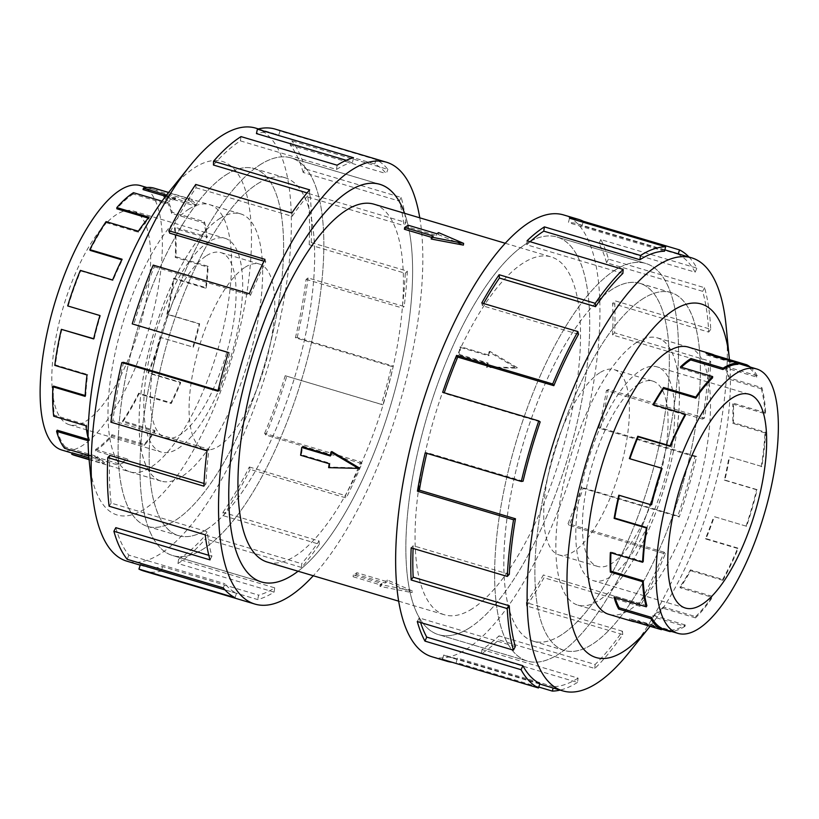 <?xml version="1.0" encoding="UTF-8"?>
<svg xmlns="http://www.w3.org/2000/svg" width="819" height="819" viewBox="0 0 819 819"><rect width="100%" height="100%" fill="white"/><g stroke="black" fill="none" stroke-linecap="round" stroke-linejoin="round"><path stroke-width="0.61" stroke-dasharray="4.09 3.07" d="M614.936 270.178A207.432 73.362 106.6 0 0 506.214 479.832A207.432 73.362 106.6 0 0 527.405 661.076A207.432 73.362 106.6 0 0 558.2 654.35A207.432 73.362 106.6 0 0 666.922 444.707A207.432 73.362 106.6 0 0 645.73 263.452A207.432 73.362 106.6 0 0 614.936 270.178A207.463 73.372 106.6 0 0 506.203 479.832A207.463 73.372 106.6 0 0 527.395 661.107A207.463 73.372 106.6 0 0 558.2 654.381A207.463 73.372 106.6 0 0 666.932 444.697A207.463 73.372 106.6 0 0 645.741 263.421A207.463 73.372 106.6 0 0 614.936 270.157M469.43 627.938A207.432 73.362 -73.4 0 1 438.636 634.664A207.432 73.362 -73.4 0 1 417.444 453.409A207.432 73.362 -73.4 0 1 526.156 243.765A207.463 73.372 106.6 0 0 417.434 453.419A207.463 73.372 106.6 0 0 438.626 634.694A207.463 73.372 106.6 0 0 469.43 627.958A207.463 73.372 106.6 0 0 578.153 418.284A207.463 73.372 106.6 0 0 556.961 237.008A207.463 73.372 106.6 0 0 526.167 243.734A207.432 73.362 -73.4 0 1 556.951 237.029A207.432 73.362 -73.4 0 1 578.142 418.284A207.432 73.362 -73.4 0 1 469.43 627.938M260.278 164.65A207.432 73.362 -73.4 0 1 291.073 157.924A207.432 73.362 -73.4 0 1 312.264 339.168A207.432 73.362 -73.4 0 1 203.552 548.822A207.463 73.372 -73.4 0 1 172.748 555.579A207.463 73.372 -73.4 0 1 151.556 374.303A207.463 73.372 -73.4 0 1 260.288 164.619A207.463 73.372 -73.4 0 1 291.083 157.893A207.463 73.372 -73.4 0 1 312.274 339.168A207.463 73.372 -73.4 0 1 203.552 548.843A207.432 73.362 -73.4 0 1 172.758 555.548A207.432 73.362 -73.4 0 1 151.566 374.293A207.432 73.362 -73.4 0 1 260.278 164.65M298.075 571.222A207.432 73.362 106.6 0 0 391.011 404.074A207.432 73.362 106.6 0 0 404.576 213.309A207.463 73.372 -73.4 0 1 391.021 404.074A207.463 73.372 -73.4 0 1 298.096 571.232M267.434 562.11A186.712 66.042 106.6 0 0 295.157 556.05A186.712 66.042 106.6 0 0 393.018 367.342A186.712 66.042 106.6 0 0 373.945 204.187M412.315 590.909L387.274 579.985A186.712 66.042 -73.4 0 1 385.483 581.234L356.889 572.727A186.712 66.042 -73.4 0 1 355.108 573.894A186.712 66.042 -73.4 0 1 353.347 574.969L381.951 583.476A186.712 66.042 -73.4 0 1 380.2 584.469L412.315 590.909L412.059 592.639L386.998 581.889L385.227 583.005L356.623 574.498L353.081 576.74L381.685 585.247L379.914 586.373L412.059 592.639M472.266 608.752A186.712 66.042 -73.4 0 1 444.543 614.813A186.712 66.042 -73.4 0 1 425.471 451.658A186.712 66.042 -73.4 0 1 523.331 262.95A186.712 66.042 -73.4 0 1 551.044 256.89A186.712 66.042 -73.4 0 1 570.116 420.045A186.712 66.042 -73.4 0 1 472.266 608.752M431.203 239.015A186.712 66.042 -73.4 0 1 432.995 237.766L431.459 237.305M404.402 229.259A186.712 66.042 -73.4 0 1 406.173 228.091A186.712 66.042 -73.4 0 1 407.934 227.006L436.537 235.524A186.712 66.042 -73.4 0 1 438.288 234.531L463.37 245.106M330.456 455.251L331.163 455.466A186.712 66.042 -73.4 0 1 331.797 451.535M359.162 467.874L329.494 467.096A186.712 66.042 -73.4 0 1 330.006 463.247L301.412 454.729A186.712 66.042 -73.4 0 1 302.559 446.949M561.035 635.134A186.681 66.032 -73.4 0 1 533.323 641.195A186.681 66.032 -73.4 0 1 514.25 478.071A186.681 66.032 -73.4 0 1 612.1 289.394A186.681 66.032 -73.4 0 1 639.813 283.333A186.681 66.032 -73.4 0 1 658.885 446.457A186.681 66.032 -73.4 0 1 561.035 635.134M643.14 298.628A186.681 66.032 106.6 0 0 545.3 487.305A186.681 66.032 106.6 0 0 564.373 650.429A186.681 66.032 106.6 0 0 592.086 644.379A186.712 66.042 106.6 0 0 689.967 455.702A186.712 66.042 106.6 0 0 670.894 292.547A186.712 66.042 106.6 0 0 643.171 298.607A186.712 66.042 106.6 0 0 545.311 487.315A186.712 66.042 106.6 0 0 564.383 650.47A186.712 66.042 106.6 0 0 592.106 644.41A186.681 66.032 106.6 0 0 689.926 455.692A186.681 66.032 106.6 0 0 670.853 292.567A186.681 66.032 106.6 0 0 643.14 298.628M599.784 372.747A96.662 34.193 106.6 0 0 549.119 470.454A96.662 34.193 106.6 0 0 558.998 554.913A96.662 34.193 106.6 0 0 573.351 551.781A96.662 34.193 106.6 0 0 624.017 454.084A96.662 34.193 106.6 0 0 614.137 369.615A96.662 34.193 106.6 0 0 599.784 372.747M638.451 384.254A96.662 34.193 106.6 0 0 587.786 481.951A96.662 34.193 106.6 0 0 597.665 566.42A96.662 34.193 106.6 0 0 612.018 563.288A96.662 34.193 106.6 0 0 662.673 465.581A96.662 34.193 106.6 0 0 652.804 381.122A96.662 34.193 106.6 0 0 638.451 384.254M609.981 577.057A111.538 39.445 -73.4 0 1 593.427 580.671A111.538 39.445 -73.4 0 1 582.022 483.21A111.538 39.445 -73.4 0 1 640.489 370.485A111.538 39.445 -73.4 0 1 657.043 366.861A111.538 39.445 -73.4 0 1 668.437 464.322A111.538 39.445 -73.4 0 1 609.981 577.057M681.357 367.26A137.94 48.782 106.6 0 0 680.323 368.243L680.415 366.984M712.571 377.846L680.323 368.243M653.613 404.74A137.94 48.782 106.6 0 0 653.224 405.436L653.03 404.566M685.472 415.028L653.224 405.436M662.059 468.499L629.811 458.906M651.617 504.729L619.369 495.126A137.94 48.782 106.6 0 0 619.318 495.362M643.222 561.568L610.974 551.975A137.94 48.782 106.6 0 0 610.933 552.835M646.887 605.671L614.639 596.078A137.94 48.782 106.6 0 0 615.059 597.532M661.875 628.296L629.627 618.703A137.94 48.782 106.6 0 0 632.503 619.85A137.94 48.782 106.6 0 0 637.94 620.577L637.581 621.979A139.394 49.304 -73.4 0 1 635.145 621.867M695.607 616.625A137.94 48.782 -73.4 0 0 712.315 596.334L712.397 597.379A139.394 49.304 -73.4 0 1 695.515 617.884L695.607 616.625L663.359 607.033L663.267 608.292A139.394 49.304 -73.4 0 1 652.774 616.717L685.022 626.31L685.227 624.969A137.94 48.782 -73.4 0 1 670.188 630.169L637.94 620.577M636.67 342.424A139.394 49.304 106.6 0 0 563.615 483.302A139.394 49.304 106.6 0 0 577.856 605.108A139.394 49.304 106.6 0 0 598.556 600.583A139.394 49.304 106.6 0 0 671.611 459.705A139.394 49.304 106.6 0 0 657.37 337.899A139.394 49.304 106.6 0 0 636.67 342.424M685.022 626.31A139.394 49.304 -73.4 0 1 671.56 631.469M661.609 629.125L637.581 621.979M206.388 529.606A186.681 66.032 106.6 0 0 304.228 340.929A186.681 66.032 106.6 0 0 285.155 177.805A186.681 66.032 106.6 0 0 257.442 183.865A186.681 66.032 106.6 0 0 159.603 372.543A186.681 66.032 106.6 0 0 178.675 535.667A186.681 66.032 106.6 0 0 206.388 529.606M226.402 174.621A186.681 66.032 -73.4 0 1 254.115 168.571A186.681 66.032 -73.4 0 1 273.188 331.695A186.681 66.032 -73.4 0 1 175.348 520.372A186.681 66.032 -73.4 0 1 147.625 526.433A186.681 66.032 -73.4 0 1 128.552 363.308A186.681 66.032 -73.4 0 1 226.402 174.621A186.712 66.042 -73.4 0 1 254.095 168.53A186.712 66.042 -73.4 0 1 273.167 331.685A186.712 66.042 -73.4 0 1 175.317 520.393A186.712 66.042 -73.4 0 1 147.594 526.453A186.712 66.042 -73.4 0 1 128.522 363.298A186.712 66.042 -73.4 0 1 226.382 174.59M245.137 267.219A96.662 34.193 -73.4 0 1 259.49 264.087A96.662 34.193 -73.4 0 1 269.359 348.546A96.662 34.193 -73.4 0 1 218.693 446.253A96.662 34.193 -73.4 0 1 204.351 449.385A96.662 34.193 -73.4 0 1 194.472 364.916A96.662 34.193 -73.4 0 1 245.137 267.219M206.47 255.712A96.662 34.193 -73.4 0 1 220.823 252.58A96.662 34.193 -73.4 0 1 230.692 337.049A96.662 34.193 -73.4 0 1 180.037 434.746A96.662 34.193 -73.4 0 1 165.684 437.878A96.662 34.193 -73.4 0 1 155.805 353.419A96.662 34.193 -73.4 0 1 206.47 255.712M86.005 421.14A111.538 39.445 106.6 0 0 144.461 308.415A111.538 39.445 106.6 0 0 133.067 210.954A111.538 39.445 106.6 0 0 116.503 214.568A111.538 39.445 106.6 0 0 58.047 327.303A111.538 39.445 106.6 0 0 69.441 424.764A111.538 39.445 106.6 0 0 86.005 421.14M177.999 448.515A111.538 39.445 106.6 0 0 236.456 335.79A111.538 39.445 106.6 0 0 225.061 238.329A111.538 39.445 106.6 0 0 208.507 241.943A111.538 39.445 106.6 0 0 150.041 354.678A111.538 39.445 106.6 0 0 161.445 452.139A111.538 39.445 106.6 0 0 177.999 448.515M140.592 185.647A137.94 48.782 -73.4 0 1 154.689 306.173A137.94 48.782 -73.4 0 1 82.391 445.587A137.94 48.782 -73.4 0 1 72.584 450.041A137.94 48.782 -73.4 0 1 61.916 450.061M133.456 192.69L133.262 194.031L165.51 203.634A137.94 48.782 -73.4 0 1 175.317 199.171L175.614 197.778A139.394 49.304 106.6 0 0 165.704 202.283L161.988 201.177M165.612 196.284L175.317 199.171M74.642 455.374A139.394 49.304 106.6 0 0 85.422 455.354L85.729 453.951L117.977 463.544L117.67 464.946A139.394 49.304 106.6 0 0 127.58 460.442L95.332 450.849L95.536 449.498A137.94 48.782 106.6 0 0 111.978 434.746L144.226 444.338A137.94 48.782 -73.4 0 0 154.873 430.456L122.625 420.864A137.94 48.782 106.6 0 0 138.718 393.161L170.966 402.753A137.94 48.782 -73.4 0 0 180.323 382.197L148.075 372.604A137.94 48.782 106.6 0 0 160.626 337.438L192.874 347.031A137.94 48.782 -73.4 0 0 199.109 323.874L166.861 314.271A137.94 48.782 106.6 0 0 173.393 278.603L205.63 288.206A137.94 48.782 -73.4 0 0 207.504 267.025L175.256 257.432A137.94 48.782 106.6 0 0 174.467 228.327L206.705 237.919A137.94 48.782 -73.4 0 0 203.849 222.922L171.601 213.329A137.94 48.782 106.6 0 0 163.636 196.55L195.884 206.153A137.94 48.782 -73.4 0 0 188.861 200.297L156.613 190.704A137.94 48.782 106.6 0 0 153.737 189.558A137.94 48.782 106.6 0 0 143.069 189.578M219.932 218.417A139.394 49.304 -73.4 0 1 240.622 213.892A139.394 49.304 -73.4 0 1 254.863 335.698A139.394 49.304 -73.4 0 1 181.808 476.576A139.394 49.304 -73.4 0 1 161.118 481.101A139.394 49.304 -73.4 0 1 146.877 359.295A139.394 49.304 -73.4 0 1 219.932 218.417M95.332 450.849A139.394 49.304 106.6 0 0 111.957 435.943L144.205 445.536A139.394 49.304 106.6 0 0 154.955 431.511L122.707 421.908A139.394 49.304 106.6 0 0 138.974 393.919L171.222 403.511A139.394 49.304 106.6 0 0 180.682 382.739L148.434 373.136A139.394 49.304 106.6 0 0 161.118 337.602L193.366 347.195A139.394 49.304 106.6 0 0 199.672 323.792L167.424 314.199A139.394 49.304 106.6 0 0 174.007 278.153L206.255 287.745A139.394 49.304 106.6 0 0 208.149 266.349L175.901 256.746A139.394 49.304 106.6 0 0 175.102 227.334L207.34 236.937A139.394 49.304 106.6 0 0 204.453 221.775L172.205 212.182A139.394 49.304 106.6 0 0 164.158 195.229L196.406 204.822A139.394 49.304 106.6 0 0 189.302 198.915L157.053 189.312A139.394 49.304 106.6 0 0 154.156 188.165M166.544 195.076L175.614 197.778M612.1 289.363A186.712 66.042 106.6 0 0 514.24 478.071A186.712 66.042 106.6 0 0 533.312 641.226A186.712 66.042 106.6 0 0 561.035 635.165A186.712 66.042 106.6 0 0 658.896 446.457A186.712 66.042 106.6 0 0 639.823 283.302A186.712 66.042 106.6 0 0 612.1 289.363M609.93 614.649A139.425 49.314 106.6 0 0 629.647 609.868A139.425 49.314 106.6 0 0 702.405 470.331A139.425 49.314 106.6 0 0 689.444 347.44M636.701 342.403A139.425 49.314 106.6 0 0 563.636 483.312A139.425 49.314 106.6 0 0 577.876 605.139A139.425 49.314 106.6 0 0 598.576 600.614A139.425 49.314 106.6 0 0 671.641 459.705A139.425 49.314 106.6 0 0 657.401 337.878A139.425 49.314 106.6 0 0 636.701 342.403M628.695 652.907A225.901 79.893 106.6 0 0 726.074 325.665M650.071 626.3A184.408 65.223 106.6 0 0 729.422 359.633M432.053 656.787A230.508 81.531 106.6 0 0 466.277 649.303A230.508 81.531 106.6 0 0 587.09 416.328A230.508 81.531 106.6 0 0 563.533 214.916M688.974 257.043A230.508 81.531 -73.4 0 1 696.897 268.161L600.788 239.557A230.508 81.531 -73.4 0 1 608.476 259.121L704.586 287.715A230.508 81.531 -73.4 0 1 710.738 329.299L614.639 300.696A230.508 81.531 -73.4 0 1 614.598 332.821L710.708 361.425A230.508 81.531 -73.4 0 1 704.432 418.089L608.322 389.496A230.508 81.531 -73.4 0 1 600.573 427.815L696.682 456.418A230.508 81.531 -73.4 0 1 679.227 516.963L583.118 488.359A230.508 81.531 -73.4 0 1 569.174 525.296L665.284 553.9A230.508 81.531 -73.4 0 1 640.1 606.316L543.99 577.723A230.508 81.531 -73.4 0 1 526.627 605.947L622.737 634.551A230.508 81.531 -73.4 0 1 594.819 668.468L498.71 639.864A230.508 81.531 -73.4 0 1 481.367 653.797L577.477 682.401L578.101 678.132L481.992 649.528A225.901 79.893 106.6 0 0 498.996 635.872L498.71 639.864M622.737 634.551L622.46 631.234A225.901 79.893 -73.4 0 1 595.106 664.475L498.996 635.872M622.46 631.234L526.351 602.641A225.901 79.893 106.6 0 0 543.366 574.969L543.99 577.723M665.284 553.9L664.158 552.201A225.901 79.893 -73.4 0 1 639.475 603.572L543.366 574.969M664.158 552.201L568.048 523.597A225.901 79.893 106.6 0 0 581.705 487.397L583.118 488.359M696.682 456.418L694.921 456.664A225.901 79.893 -73.4 0 1 677.815 516.001L581.705 487.397M694.921 456.664L598.812 428.071A225.901 79.893 106.6 0 0 606.418 390.509L608.322 389.496M710.708 361.425L708.67 363.575A225.901 79.893 -73.4 0 1 702.528 419.113L606.418 390.509M708.67 363.575L612.561 334.971A225.901 79.893 106.6 0 0 612.602 303.491L614.639 300.696M704.586 287.715L702.682 291.339A225.901 79.893 -73.4 0 1 708.711 332.084L612.602 303.491M702.682 291.339L606.572 262.745A225.901 79.893 106.6 0 0 599.027 243.571L600.788 239.557M678.265 253.859L678.132 254.289A225.901 79.893 -73.4 0 1 695.136 272.174L599.027 243.571M678.132 254.289L582.022 225.686A225.901 79.893 106.6 0 0 577.313 223.822A225.901 79.893 106.6 0 0 568.406 222.625L569.533 218.192M664.516 251.228L568.406 222.625M257.453 183.835A186.712 66.042 -73.4 0 1 285.166 177.774A186.712 66.042 -73.4 0 1 304.238 340.929A186.712 66.042 -73.4 0 1 206.388 529.637A186.712 66.042 -73.4 0 1 178.665 535.698A186.712 66.042 -73.4 0 1 159.592 372.543A186.712 66.042 -73.4 0 1 257.453 183.835M188.841 209.132A139.425 49.314 -73.4 0 1 209.541 204.617A139.425 49.314 -73.4 0 1 223.782 326.443A139.425 49.314 -73.4 0 1 150.706 467.352A139.425 49.314 -73.4 0 1 130.006 471.877A139.425 49.314 -73.4 0 1 115.766 350.051A139.425 49.314 -73.4 0 1 188.841 209.132M219.912 218.386A139.425 49.314 -73.4 0 1 240.612 213.861A139.425 49.314 -73.4 0 1 254.852 335.688A139.425 49.314 -73.4 0 1 181.777 476.597A139.425 49.314 -73.4 0 1 161.077 481.122A139.425 49.314 -73.4 0 1 146.836 359.295A139.425 49.314 -73.4 0 1 219.912 218.386M255.682 128.112A225.901 79.893 -73.4 0 1 278.757 325.512A225.901 79.893 -73.4 0 1 160.36 553.828A225.901 79.893 -73.4 0 1 126.822 561.158M168.581 192.496A184.408 65.223 -73.4 0 1 194.994 167.475A184.408 65.223 -73.4 0 1 247.481 288.994A184.408 65.223 -73.4 0 1 144.553 509.008A184.408 65.223 -73.4 0 1 89.087 459.633M143.745 570.997A230.508 81.531 106.6 0 0 161.578 570.966L257.688 599.569A230.508 81.531 106.6 0 0 274.078 592.117L177.969 563.523L178.603 559.254L274.713 587.847A225.901 79.893 -73.4 0 1 258.65 595.147L257.688 599.569M140.356 564.711A225.901 79.893 106.6 0 0 145.065 566.584A225.901 79.893 106.6 0 0 162.541 566.553L258.65 595.147M225.02 589.905L236.466 593.314A225.901 79.893 -73.4 0 1 224.949 583.722L223.3 587.909M115.807 527.661A225.901 79.893 106.6 0 0 128.839 555.128L224.949 583.722M208.825 555.333L211.916 556.255A225.901 79.893 -73.4 0 1 207.227 531.685L205.221 534.817M109.818 455.425A225.901 79.893 106.6 0 0 111.118 503.091L207.227 531.685M204.023 483.466L205.917 484.029A225.901 79.893 -73.4 0 1 208.988 449.344L207.012 450.788M123.556 362.336A225.901 79.893 106.6 0 0 112.879 420.741L208.988 449.344M218.089 390.458L219.666 390.929A225.901 79.893 -73.4 0 1 229.883 352.999L228.337 352.477M228.317 352.528L229.883 352.999M153.204 265.1L154.33 266.799A225.901 79.893 106.6 0 0 133.773 324.396M154.33 266.799L250.44 295.403A225.901 79.893 -73.4 0 1 265.776 261.732L264.957 259.347M264.035 261.22L265.776 261.732M195.741 184.449L196.017 187.766A225.901 79.893 106.6 0 0 169.666 233.139M196.017 187.766L292.127 216.359A225.901 79.893 -73.4 0 1 309.551 193.632L309.633 189.854M307.043 192.885L309.551 193.632M241.011 136.599L240.376 140.868A225.901 79.893 106.6 0 0 213.442 165.028M292.127 216.359L291.851 213.053M250.44 295.403L249.314 293.704M219.666 390.929L217.915 391.185M112.879 420.741L110.903 422.184M205.917 484.029L203.89 486.179M111.118 503.091L109.111 506.214M211.916 556.255L210.002 559.879M128.839 555.128L127.201 559.316M236.466 593.314L235.053 597.686M162.541 566.553L161.578 570.966M274.713 587.847L274.078 592.117M178.603 559.254A225.901 79.893 106.6 0 0 205.538 535.094L205.456 538.871L301.566 567.465A230.508 81.531 106.6 0 0 319.338 544.266L223.239 515.673L222.963 512.356L319.072 540.96A225.901 79.893 -73.4 0 1 301.648 563.687L301.566 567.465M205.538 535.094L301.648 563.687M319.072 540.96L319.338 544.266M177.969 563.523A230.508 81.531 106.6 0 0 205.456 538.871M222.963 512.356A225.901 79.893 106.6 0 0 249.314 466.984L250.123 469.369L346.232 497.972A230.508 81.531 106.6 0 0 361.885 463.615L265.776 435.022L264.65 433.323L360.759 461.916A225.901 79.893 -73.4 0 1 345.423 495.587L346.232 497.972M249.314 466.984L345.423 495.587M360.759 461.916L361.885 463.615M223.239 515.673A230.508 81.531 106.6 0 0 250.123 469.369M264.65 433.323A225.901 79.893 106.6 0 0 285.207 375.726L382.862 404.842A230.508 81.531 106.6 0 0 393.284 366.144L297.174 337.541L295.413 337.797L391.523 366.39A225.901 79.893 -73.4 0 1 381.316 404.32L382.862 404.842M285.207 375.726L381.316 404.32M391.523 366.39L393.284 366.144M265.776 435.022A230.508 81.531 106.6 0 0 286.752 376.249M295.413 337.797A225.901 79.893 106.6 0 0 306.101 279.381L308.067 277.938L404.176 306.531A230.508 81.531 106.6 0 0 407.309 271.14L311.2 242.547L309.162 244.697L405.272 273.29A225.901 79.893 -73.4 0 1 402.211 307.975L404.176 306.531M306.101 279.381L402.211 307.975M405.272 273.29L407.309 271.14M297.174 337.541A230.508 81.531 106.6 0 0 308.067 277.938M309.162 244.697A225.901 79.893 106.6 0 0 307.862 197.031L309.869 193.908L405.978 222.512A230.508 81.531 106.6 0 0 401.187 197.44L305.088 168.837L303.173 172.461L399.283 201.064A225.901 79.893 -73.4 0 1 403.972 225.635L405.978 222.512M307.862 197.031L403.972 225.635M399.283 201.064L401.187 197.44M311.2 242.547A230.508 81.531 106.6 0 0 309.869 193.908M303.173 172.461A225.901 79.893 106.6 0 0 290.141 144.994L291.779 140.807L387.889 169.41A230.508 81.531 106.6 0 0 376.146 159.633L280.037 131.03L278.624 135.411L374.733 164.015A225.901 79.893 -73.4 0 1 386.251 173.597L387.889 169.41M290.141 144.994L386.251 173.597M374.733 164.015L376.146 159.633M305.088 168.837A230.508 81.531 106.6 0 0 291.779 140.807M346.253 160.299L352.549 162.172L353.511 157.75M240.376 140.868L336.486 169.472A225.901 79.893 -73.4 0 1 352.549 162.172M336.486 169.472L337.121 165.203M278.624 135.411A225.901 79.893 106.6 0 0 273.915 133.538A225.901 79.893 106.6 0 0 256.439 133.579M280.037 131.03A230.508 81.531 106.6 0 0 275.235 129.126M419.768 217.823A230.508 81.531 -73.4 0 1 313.267 575.747M582.022 225.686L583.128 222.236M695.136 272.174L696.897 268.161M606.572 262.745L608.476 259.121M708.711 332.084L710.738 329.299M612.561 334.971L614.598 332.821M702.528 419.113L704.432 418.089M598.812 428.071L600.573 427.815M677.815 516.001L679.227 516.963M568.048 523.597L569.174 525.296M639.475 603.572L640.1 606.316M526.351 602.641L526.627 605.947M595.106 664.475L594.819 668.468M481.992 649.528L481.367 653.797M578.101 678.132A225.901 79.893 -73.4 0 1 553.48 686.65L553.132 688.011M553.48 686.65L457.371 658.046L456.234 662.489A230.508 81.531 -73.4 0 1 452.211 662.305M538.748 687.049L456.234 662.489M539.864 683.589L443.755 654.985A225.901 79.893 106.6 0 0 448.454 656.858A225.901 79.893 106.6 0 0 457.371 658.046M443.755 654.985L442.342 659.367M577.477 682.401A230.508 81.531 -73.4 0 1 560.114 690.089M515.315 646.539L419.205 617.935A225.901 79.893 106.6 0 0 420.597 622.542M419.205 617.935L417.291 621.56M509.316 574.303L413.206 545.71A225.901 79.893 106.6 0 0 413.093 548.433M413.206 545.71L411.179 547.86M523.065 481.203L426.955 452.61A225.901 79.893 106.6 0 0 426.791 453.327M426.955 452.61L425.204 452.856M540.171 421.877L444.062 393.284L442.659 392.321M578.511 334.306L482.401 305.712L481.777 302.958M483.63 303.511A225.901 79.893 106.6 0 0 482.401 305.712M622.89 273.403L526.781 244.809L527.057 240.817M530.088 241.718A225.901 79.893 106.6 0 0 526.781 244.809M122.625 420.864L122.707 421.908M138.974 393.919L138.718 393.161M148.075 372.604L148.434 373.136M166.861 314.271L167.424 314.199M174.007 278.153L173.393 278.603M175.256 257.432L175.901 256.746M175.102 227.334L174.467 228.327M171.601 213.329L172.205 212.182M164.158 195.229L163.636 196.55M156.613 190.704L157.053 189.312M133.262 194.031A137.94 48.782 106.6 0 0 116.81 208.784M90.08 250.368A137.94 48.782 106.6 0 1 106.173 222.666L106.081 221.621M68.161 306.101A137.94 48.782 106.6 0 1 80.712 270.925L80.364 270.393M54.781 365.376L55.405 364.926L87.653 374.518L87.029 374.979M61.927 329.258A137.94 48.782 106.6 0 0 55.405 364.926M53.696 416.195L54.33 415.202L86.579 424.805L85.944 425.788M53.532 386.107A137.94 48.782 106.6 0 0 54.33 415.202M64.629 448.3L65.151 446.979L97.4 456.572L96.877 457.903A139.394 49.304 106.6 0 0 103.982 463.81L89.066 459.367M57.197 430.21A137.94 48.782 106.6 0 0 65.151 446.979M72.185 452.835A137.94 48.782 106.6 0 0 75.061 453.972A137.94 48.782 106.6 0 0 85.729 453.951M111.957 435.943L111.978 434.746M144.226 444.338L144.205 445.536M85.422 455.354L117.67 464.946M170.966 402.753L171.222 403.511M88.728 455.466L96.877 457.903M205.63 288.206L206.255 287.745M206.705 237.919L207.34 236.937M195.884 206.153L196.406 204.822M121.775 259.807L122.328 259.971L122.072 259.213M88.083 438.022A139.394 49.304 106.6 0 0 88.841 440.95L88.094 440.724M148.259 218.141L149.058 218.386L149.089 217.189M106.173 222.666L138.421 232.268A137.94 48.782 -73.4 0 1 149.058 218.386M138.421 232.268L138.329 231.214M80.712 270.925L112.961 280.528A137.94 48.782 -73.4 0 1 122.328 259.971M112.961 280.528L112.602 279.985M93.673 338.708L94.175 338.851A137.94 48.782 -73.4 0 1 100.409 315.694M94.175 338.851L93.622 338.933M85.186 395.516L85.78 395.7A137.94 48.782 -73.4 0 1 87.653 374.518M85.78 395.7L85.135 396.376M88.083 439.393L89.445 439.803A137.94 48.782 -73.4 0 1 86.579 424.805M89.445 439.803L88.841 440.95M88.913 457.811L104.433 462.428A137.94 48.782 -73.4 0 1 97.4 456.572M104.433 462.428L103.982 463.81M95.536 449.498L127.784 459.09A137.94 48.782 -73.4 0 1 117.977 463.544M127.784 459.09L127.58 460.442M154.873 430.456L154.955 431.511M180.323 382.197L180.682 382.739M199.109 323.874L199.672 323.792M207.504 267.025L208.149 266.349M203.849 222.922L204.453 221.775M188.861 200.297L189.302 198.915M165.51 203.634L165.704 202.283M750.245 367.055A139.394 49.304 -73.4 0 1 757.247 375.819L756.684 377.088L724.436 367.496L724.999 366.226A139.394 49.304 -73.4 0 1 729.647 378.05L761.895 387.653A139.394 49.304 -73.4 0 1 765.611 412.786L764.977 413.677L732.729 404.074L733.363 403.194A139.394 49.304 -73.4 0 1 733.343 422.624L765.591 432.217A139.394 49.304 -73.4 0 1 761.803 466.482L729.555 456.889A139.394 49.304 -73.4 0 1 724.866 480.067L757.104 489.66A139.394 49.304 -73.4 0 1 746.559 526.269L714.311 516.676A139.394 49.304 -73.4 0 1 705.876 539.015L738.124 548.607A139.394 49.304 -73.4 0 1 722.901 580.313L722.696 579.442L690.458 569.84L690.652 570.71A139.394 49.304 -73.4 0 1 680.149 587.786L712.397 597.379M756.684 377.088A137.94 48.782 -73.4 0 0 746.304 366.165L746.385 365.909M764.977 413.677A137.94 48.782 -73.4 0 0 761.291 388.79L761.895 387.653M761.199 466.81A137.94 48.782 -73.4 0 0 764.946 432.893L765.591 432.217M746.109 525.972A137.94 48.782 -73.4 0 0 756.551 489.742L757.104 489.66M722.696 579.442A137.94 48.782 -73.4 0 0 737.765 548.075L738.124 548.607M669.973 630.999L670.188 630.169M695.515 617.884L663.267 608.292M722.901 580.313L690.652 570.71M746.559 526.269L714.311 516.676M761.803 466.482L729.555 456.889M765.611 412.786L733.363 403.194M757.247 375.819L724.999 366.226M737.98 364.301L705.743 354.709L706.101 353.296M746.304 366.165L714.055 356.572A137.94 48.782 106.6 0 0 711.179 355.436A137.94 48.782 106.6 0 0 705.743 354.709M714.055 356.572L714.322 355.743M761.291 388.79L729.043 379.197A137.94 48.782 106.6 0 0 724.436 367.496M729.043 379.197L729.647 378.05M764.946 432.893L732.698 423.3A137.94 48.782 106.6 0 0 732.729 404.074M732.698 423.3L733.343 422.624M756.551 489.742L724.303 480.149A137.94 48.782 106.6 0 0 728.951 457.217M724.303 480.149L724.866 480.067M737.765 548.075L705.517 538.472A137.94 48.782 106.6 0 0 713.861 516.369M705.517 538.472L705.876 539.015M712.315 596.334L680.067 586.732A137.94 48.782 106.6 0 0 690.458 569.84M680.067 586.732L680.149 587.786M685.227 624.969L652.978 615.366A137.94 48.782 106.6 0 0 663.359 607.033M652.978 615.366L652.774 616.717M629.627 618.703L629.176 620.085M614.639 596.078L614.035 597.225M610.974 551.975L610.329 552.651M619.369 495.126L618.816 495.208M353.347 574.969L353.081 576.74M381.951 583.476L381.685 585.247M380.2 584.469L379.914 586.373M433.261 235.995L432.995 237.766M356.889 572.727L356.623 574.498M385.483 581.234L385.227 583.005M387.274 579.985L386.998 581.889M438.564 232.627L438.288 234.531M436.803 233.753L436.537 235.524M408.2 225.235L407.934 227.006M488.984 351.904A186.712 66.042 -73.4 0 1 488.472 355.753L459.868 347.246A186.712 66.042 -73.4 0 1 458.722 355.026L487.325 363.534A186.712 66.042 -73.4 0 1 486.691 367.465L516.523 368.14L488.984 351.904L489.854 351.361L489.281 355.251L460.677 346.734L459.531 354.514L488.134 363.022L487.561 366.912L517.311 367.649L489.854 351.361M458.722 355.026L459.531 354.514M487.325 363.534L488.134 363.022M486.691 367.465L487.561 366.912M328.634 467.639L329.494 467.096M329.207 463.749L330.006 463.247M459.868 347.246L460.677 346.734M516.523 368.14L517.311 367.649M488.472 355.753L489.281 355.251M330.354 455.978L331.163 455.466M300.604 455.241L301.412 454.729M527.405 661.076L438.636 634.664L527.395 661.107M291.073 157.924L378.654 183.978M398.72 601.177L444.543 614.813M533.323 641.195L564.373 650.429M558.998 554.913L597.665 566.42M685.421 608.046L593.427 580.671M632.503 619.85L661.793 628.562M577.856 605.108L607.974 614.066M285.155 177.805L254.115 168.571M259.49 264.087L220.823 252.58M133.067 210.954L225.061 238.329M153.737 189.558L146.918 187.531M240.622 213.892L168.601 192.465M533.312 641.226L564.383 650.47M577.876 605.139L608.947 614.383M664.854 249.867L577.313 223.822M285.166 177.774L254.095 168.53M240.612 213.861L209.541 204.617M379.862 184.306L291.083 157.893M140.223 565.141L145.065 566.584M258.364 128.911L273.915 133.538M261.517 581.992L172.748 555.579M161.077 481.122L130.006 471.877M178.665 535.698L147.594 526.453M539.721 684.019L448.454 656.858M556.961 237.008L645.741 263.421M657.401 337.878L688.472 347.123M639.823 283.302L670.894 292.547M161.118 481.101L89.097 459.674M75.061 453.972L72.103 453.091M69.441 424.764L161.445 452.139M204.351 449.385L165.684 437.878M178.675 535.667L147.625 526.433M657.37 337.899L687.489 346.867M711.179 355.436L738.195 363.472M749.037 394.236L657.043 366.861M614.137 369.615L652.804 381.122M639.813 283.333L670.853 292.567M505.221 243.253L551.044 256.89M172.758 555.548L260.34 581.613M645.73 263.452L556.951 237.029"/><path stroke-width="1.23" d="M298.096 571.232A207.463 73.372 -73.4 0 1 292.322 575.266A207.432 73.362 106.6 0 0 298.075 571.222M404.576 213.309A207.432 73.362 106.6 0 0 379.852 184.336A207.432 73.362 106.6 0 0 349.058 191.062A207.432 73.362 106.6 0 0 240.336 400.716A207.432 73.362 106.6 0 0 261.527 581.971A207.432 73.362 106.6 0 0 292.322 575.235A207.463 73.372 -73.4 0 1 261.517 581.992A207.463 73.372 -73.4 0 1 240.325 400.716A207.463 73.372 -73.4 0 1 349.058 191.042A207.463 73.372 -73.4 0 1 379.862 184.306A207.463 73.372 -73.4 0 1 404.596 213.309M505.221 243.253L373.945 204.187A186.712 66.042 106.6 0 0 346.222 210.248A186.712 66.042 106.6 0 0 248.362 398.955A186.712 66.042 106.6 0 0 267.434 562.11L398.72 601.177M463.37 245.106L431.203 239.015L431.49 237.111L463.626 243.376L463.37 245.106M431.459 237.305L404.402 229.259L404.658 227.477L433.261 235.995L431.49 237.111M331.797 451.535L359.162 467.874L358.384 468.376L330.927 452.088L331.797 451.535M330.927 452.088L330.354 455.978L301.75 447.461L302.559 446.949L330.456 455.251M701.975 604.432A111.538 39.445 -73.4 0 1 685.421 608.046A111.538 39.445 -73.4 0 1 674.027 510.585A111.538 39.445 -73.4 0 1 732.483 397.86A111.538 39.445 -73.4 0 1 749.037 394.236A111.538 39.445 -73.4 0 1 760.431 491.697A111.538 39.445 -73.4 0 1 701.975 604.432M736.086 373.413A137.94 48.782 106.6 0 0 663.799 512.827A137.94 48.782 106.6 0 0 677.886 633.353A137.94 48.782 106.6 0 0 698.372 628.879A137.94 48.782 106.6 0 0 708.742 620.536A137.94 48.782 106.6 0 0 773.044 477.968A137.94 48.782 106.6 0 0 756.572 368.939A137.94 48.782 106.6 0 0 736.086 373.413M635.145 621.867A139.394 49.304 -73.4 0 1 632.084 621.242A139.394 49.304 -73.4 0 1 629.176 620.085L661.424 629.688A139.394 49.304 -73.4 0 1 650.931 618.652L618.683 609.049A139.394 49.304 -73.4 0 1 614.035 597.225L646.283 606.818A139.394 49.304 -73.4 0 1 642.557 581.674L610.309 572.082A139.394 49.304 -73.4 0 1 610.329 552.651L642.577 562.254A139.394 49.304 -73.4 0 1 646.375 527.979L614.127 518.386A139.394 49.304 -73.4 0 1 618.816 495.208L651.064 504.801A139.394 49.304 -73.4 0 1 661.619 468.192L629.371 458.599A139.394 49.304 -73.4 0 1 637.796 436.261L670.044 445.864A139.394 49.304 -73.4 0 1 685.278 414.158L653.03 404.566A139.394 49.304 -73.4 0 1 663.523 387.489L695.771 397.092A139.394 49.304 -73.4 0 1 712.663 376.576L680.415 366.984A139.394 49.304 -73.4 0 1 690.898 358.558L723.146 368.151L722.952 369.502L690.704 359.91A137.94 48.782 106.6 0 0 681.357 367.26M653.613 404.74A137.94 48.782 106.6 0 1 663.615 388.544L695.863 398.136A137.94 48.782 -73.4 0 1 712.571 377.846L712.663 376.576M629.872 458.742A137.94 48.782 106.6 0 1 638.155 436.803L670.403 446.396A137.94 48.782 -73.4 0 1 685.472 415.028L685.278 414.158M651.064 504.801L651.617 504.729A137.94 48.782 -73.4 0 1 662.059 468.499L661.619 468.192M619.318 495.362A137.94 48.782 106.6 0 0 614.731 518.069L614.127 518.386M642.577 562.254L643.222 561.568A137.94 48.782 -73.4 0 1 646.979 527.661L614.731 518.069M610.933 552.835A137.94 48.782 106.6 0 0 610.954 571.201L610.309 572.082M646.283 606.818L646.887 605.671A137.94 48.782 -73.4 0 1 643.202 580.794L610.954 571.201M615.059 597.532A137.94 48.782 106.6 0 0 619.236 607.78L618.683 609.049M661.424 629.688L661.875 628.296A137.94 48.782 -73.4 0 1 651.484 617.383L619.236 607.78M671.56 631.469A139.394 49.304 -73.4 0 1 669.829 631.572L661.609 629.125M72.103 453.091L61.916 450.061A137.94 48.782 -73.4 0 1 47.819 329.535A137.94 48.782 -73.4 0 1 120.117 190.121A137.94 48.782 -73.4 0 1 140.592 185.647L146.918 187.531M168.601 192.465L154.156 188.165A139.394 49.304 106.6 0 0 143.366 188.186L143.069 189.578L165.612 196.284M143.366 188.186L166.544 195.076M689.444 347.44A139.425 49.314 106.6 0 0 688.472 347.123A139.425 49.314 106.6 0 0 667.772 351.648A139.425 49.314 106.6 0 0 594.707 492.557A139.425 49.314 106.6 0 0 608.947 614.383A139.425 49.314 106.6 0 0 609.93 614.649M729.422 359.633A184.408 65.223 106.6 0 0 729.391 359.367L726.074 325.665A225.901 79.893 106.6 0 0 691.656 257.842A225.901 79.893 106.6 0 0 658.128 265.172A225.901 79.893 106.6 0 0 539.731 493.488A225.901 79.893 106.6 0 0 562.807 690.888A225.901 79.893 106.6 0 0 596.345 683.558A225.901 79.893 106.6 0 0 628.695 652.907L649.907 626.504A184.408 65.223 106.6 0 0 650.071 626.3M729.391 359.367A184.408 65.223 106.6 0 0 673.924 309.991A184.408 65.223 106.6 0 0 571.007 530.006A184.408 65.223 106.6 0 0 623.494 651.525A184.408 65.223 106.6 0 0 649.907 626.504M553.828 385.677A225.901 79.893 -73.4 0 1 578.511 334.306L577.886 331.562L481.777 302.958A230.508 81.531 -73.4 0 1 499.14 274.734L595.249 303.327L595.526 306.644A225.901 79.893 -73.4 0 1 622.89 273.403L623.167 269.41L527.057 240.817A230.508 81.531 -73.4 0 1 544.41 226.883L640.519 255.477A230.508 81.531 -73.4 0 1 665.642 246.785L569.533 218.192A230.508 81.531 -73.4 0 1 578.624 219.4L563.533 214.916A230.508 81.531 106.6 0 0 529.32 222.389A230.508 81.531 106.6 0 0 408.507 455.364A230.508 81.531 106.6 0 0 432.053 656.787L447.143 661.281A230.508 81.531 -73.4 0 1 442.342 659.367L538.452 687.97L539.864 683.589A225.901 79.893 -73.4 0 1 522.85 665.704L521.089 669.717L424.979 641.123A230.508 81.531 -73.4 0 1 417.291 621.56L513.4 650.163L515.315 646.539A225.901 79.893 -73.4 0 1 509.285 605.784L507.248 608.578L411.138 579.985A230.508 81.531 -73.4 0 1 411.179 547.86L507.289 576.453L509.316 574.303A225.901 79.893 -73.4 0 1 515.468 518.765L513.554 519.789L417.444 491.185A230.508 81.531 -73.4 0 1 425.204 452.856L521.314 481.459L523.065 481.203A225.901 79.893 -73.4 0 1 540.171 421.877L538.769 420.915L442.659 392.321A230.508 81.531 -73.4 0 1 456.592 355.385L552.702 383.978L553.828 385.677L457.719 357.084A225.901 79.893 106.6 0 0 444.226 392.782M578.624 219.4A230.508 81.531 -73.4 0 1 583.425 221.314L679.535 249.908A230.508 81.531 -73.4 0 1 688.974 257.043M640.519 255.477L639.885 259.746A225.901 79.893 -73.4 0 1 664.516 251.228L665.642 246.785M140.223 565.141L126.822 561.158A225.901 79.893 -73.4 0 1 92.414 493.335A225.901 79.893 -73.4 0 1 189.783 166.093A225.901 79.893 -73.4 0 1 222.144 135.442A225.901 79.893 -73.4 0 1 255.682 128.112L258.364 128.911M92.414 493.335L89.087 459.633A184.408 65.223 -73.4 0 1 168.581 192.496L189.783 166.093M313.267 575.747A230.508 81.531 -73.4 0 1 289.168 596.611A230.508 81.531 -73.4 0 1 254.944 604.084A230.508 81.531 -73.4 0 1 231.398 402.672A230.508 81.531 -73.4 0 1 352.211 169.697A230.508 81.531 -73.4 0 1 386.435 162.213A230.508 81.531 -73.4 0 1 419.768 217.823M346.253 160.299L256.439 133.579L257.401 129.156L353.511 157.75A230.508 81.531 106.6 0 0 337.121 165.203L241.011 136.599A230.508 81.531 106.6 0 0 213.524 161.251L309.633 189.854A230.508 81.531 106.6 0 0 291.851 213.053L195.741 184.449A230.508 81.531 106.6 0 0 168.847 230.753L264.957 259.347A230.508 81.531 106.6 0 0 249.314 293.704L153.204 265.1A230.508 81.531 106.6 0 0 132.228 323.874L228.337 352.477A230.508 81.531 106.6 0 0 217.915 391.185L121.806 362.582A230.508 81.531 106.6 0 0 110.903 422.184L207.012 450.788A230.508 81.531 106.6 0 0 203.89 486.179L107.78 457.575A230.508 81.531 106.6 0 0 109.111 506.214L205.221 534.817A230.508 81.531 106.6 0 0 210.002 559.879L113.892 531.285A230.508 81.531 106.6 0 0 127.201 559.316L223.3 587.909A230.508 81.531 106.6 0 0 235.053 597.686L138.943 569.092A230.508 81.531 106.6 0 0 143.745 570.997L254.944 604.084M138.943 569.092L140.356 564.711L225.02 589.905M113.892 531.285L115.807 527.661L208.825 555.333M107.78 457.575L109.818 455.425L204.023 483.466M121.806 362.582L123.556 362.336L218.089 390.458M132.228 323.874L228.317 352.528M168.847 230.753L169.666 233.139L264.035 261.22M213.524 161.251L213.442 165.028L307.043 192.885M386.435 162.213L275.235 129.126A230.508 81.531 106.6 0 0 257.401 129.156M583.128 222.236L583.425 221.314M679.535 249.908L678.265 253.859M553.132 688.011L552.344 691.093L538.748 687.049M452.211 662.305A230.508 81.531 -73.4 0 1 447.143 661.281M560.114 690.089A230.508 81.531 -73.4 0 1 552.344 691.093M522.85 665.704L426.74 637.11L424.979 641.123M420.597 622.542A225.901 79.893 106.6 0 0 426.74 637.11M538.452 687.97A230.508 81.531 -73.4 0 1 521.089 669.717M509.285 605.784L413.175 577.19L411.138 579.985M413.093 548.433A225.901 79.893 106.6 0 0 413.175 577.19M513.4 650.163A230.508 81.531 -73.4 0 1 507.248 608.578M515.468 518.765L419.359 490.171L417.444 491.185M426.791 453.327A225.901 79.893 106.6 0 0 419.359 490.171M507.289 576.453A230.508 81.531 -73.4 0 1 513.554 519.789M457.719 357.084L456.592 355.385M521.314 481.459A230.508 81.531 -73.4 0 1 538.769 420.915M595.526 306.644L499.416 278.04A225.901 79.893 106.6 0 0 483.63 303.511M499.416 278.04L499.14 274.734M552.702 383.978A230.508 81.531 -73.4 0 1 577.886 331.562M639.885 259.746L543.775 231.153A225.901 79.893 106.6 0 0 530.088 241.718M543.775 231.153L544.41 226.883M595.249 303.327A230.508 81.531 -73.4 0 1 623.167 269.41M161.988 201.177L133.456 192.69A139.394 49.304 106.6 0 0 116.841 207.596L116.81 208.784L148.259 218.141M116.841 207.596L149.089 217.189A139.394 49.304 106.6 0 0 138.329 231.214L106.081 221.621A139.394 49.304 106.6 0 0 89.824 249.621L90.08 250.368L121.775 259.807M89.824 249.621L122.072 259.213A139.394 49.304 106.6 0 0 112.602 279.985L80.364 270.393A139.394 49.304 106.6 0 0 67.68 305.927L99.918 315.54A139.394 49.304 106.6 0 0 93.622 338.933L61.374 329.34A139.394 49.304 106.6 0 0 54.781 365.376L87.029 374.979A139.394 49.304 106.6 0 0 85.135 396.376L52.887 386.783A139.394 49.304 106.6 0 0 53.696 416.195L85.944 425.788A139.394 49.304 106.6 0 0 88.083 438.022M93.673 338.708L61.374 329.34M85.186 395.516L53.532 386.107L52.887 386.783M88.083 439.393L57.197 430.21L56.593 431.347A139.394 49.304 106.6 0 0 64.629 448.3L88.728 455.466M88.913 457.811L72.185 452.835L71.734 454.217A139.394 49.304 106.6 0 0 74.642 455.374L89.097 459.674M67.68 305.927L99.928 315.53M88.094 440.724L56.593 431.347M89.066 459.367L71.734 454.217M650.931 618.652L651.484 617.383M642.557 581.674L643.202 580.794M646.375 527.979L646.979 527.661M670.403 446.396L670.044 445.864M695.863 398.136L695.771 397.092M723.146 368.151A139.394 49.304 -73.4 0 1 738.339 362.899L737.98 364.301A137.94 48.782 -73.4 0 0 722.952 369.502M746.385 365.909L746.744 364.783A139.394 49.304 -73.4 0 1 750.245 367.055M669.829 631.572L669.973 630.999M738.339 362.899L706.101 353.296A139.394 49.304 -73.4 0 1 711.598 354.033A139.394 49.304 -73.4 0 1 714.496 355.19L746.744 364.783M714.322 355.743L714.496 355.19M638.155 436.803L637.796 436.261M663.615 388.544L663.523 387.489M690.704 359.91L690.898 358.558M463.626 243.376L438.564 232.627L436.803 233.753L408.2 225.235L404.658 227.477M301.75 447.461L300.604 455.241L329.207 463.749L328.634 467.639L358.384 468.376M378.654 183.978L379.852 184.336M661.793 628.562L677.886 633.353M607.974 614.066L632.084 621.242M691.656 257.842L664.854 249.867M562.807 690.888L539.721 684.019M687.489 346.867L711.598 354.033M738.195 363.472L756.572 368.939M260.34 581.613L261.527 581.971"/></g></svg>
